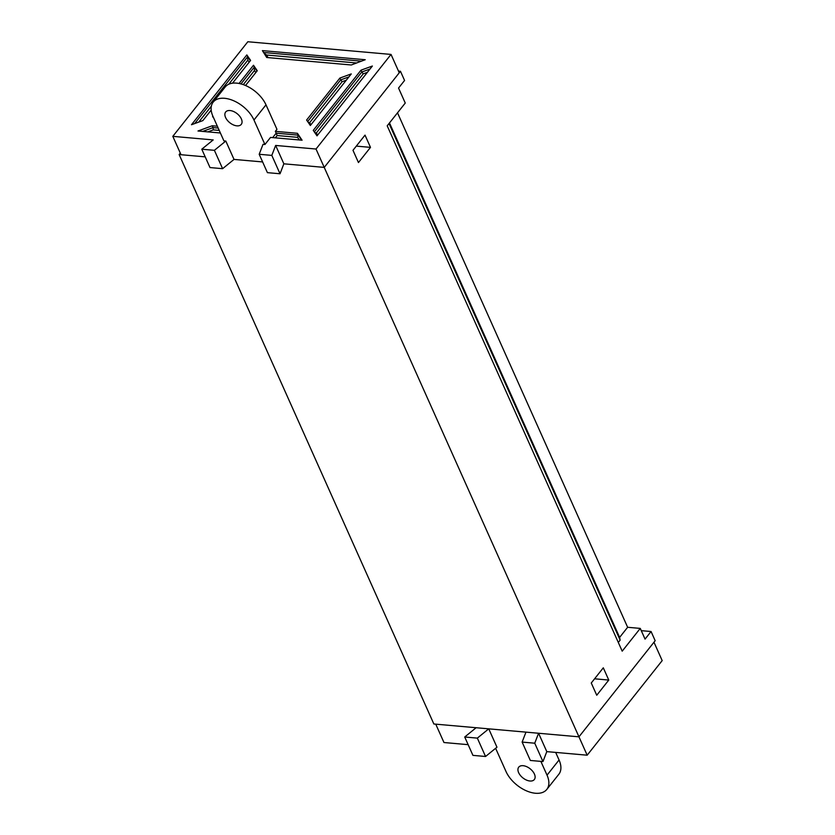 <?xml version="1.0" encoding="UTF-8"?>
<svg xmlns="http://www.w3.org/2000/svg" width="835" height="835" viewBox="0 0 835 835"><rect width="100%" height="100%" fill="white"/><g stroke="black" fill="none" stroke-linecap="round" stroke-linejoin="round"><path stroke-width="1.25" d="M398.493 71.1L400.456 71.278L324.241 167.397L283.858 163.817L324.241 167.397L399.255 72.791L391.03 54.421L247.828 41.75L172.814 136.345L213.186 139.925L201.778 149.204L214.397 150.321L225.805 141.042L234.019 159.412L262.618 161.938L234.019 159.412L222.611 168.68L210.002 167.564L201.778 149.204M618.307 642.449L620.134 640.153L619.622 637.397L627.638 627.283L640.257 628.4L622.2 651.164L387.2 125.814L405.257 103.049L398.545 88.051L404.568 80.463L400.456 71.278M641.27 630.655L651.07 631.521L655.172 640.706L578.958 736.825L316.016 149.027L391.03 54.421M587.172 755.195L546.8 751.625L538.585 733.255L578.958 736.825L653.972 642.23L662.186 660.6L587.172 755.195L578.958 736.825L433.856 723.987L179.139 154.548L180.297 153.087M358.455 162.543L370.489 147.367L365.02 135.124L352.986 150.3L358.455 162.543M596.743 695.242L608.778 680.066L603.298 667.823L591.264 682.999L596.743 695.242M640.257 628.4L645.048 639.109L651.07 631.521M172.814 136.345L181.028 154.715L205.212 156.855L179.139 154.548M627.638 627.283L397.512 112.819M619.622 637.397L389.486 122.933M620.134 640.153L389.026 123.517M594.593 678.803L608.778 680.066M356.305 146.115L370.489 147.367M230.042 110.544A9.957 5.824 -141.6 0 0 225.659 112.015A9.957 5.824 -141.6 0 0 227.308 120.261A9.957 5.824 -141.6 0 0 236.889 125.845A9.957 5.824 -141.6 0 0 241.263 124.384A9.957 5.824 -141.6 0 0 239.614 116.128A9.957 5.824 -141.6 0 0 230.042 110.544M365.229 59.723L262.399 50.622L266.73 57.5L351.274 64.984L365.229 59.723M232.527 83.176L250.594 60.402L246.826 54.922L191.476 124.739L202.853 120.605L211.182 110.095M245.532 85.504L257.253 70.735L253.485 65.255L239.05 83.469M213.186 102.12L225.22 86.944A25.875 15.145 38.4 0 1 236.597 83.124A25.875 15.145 38.4 0 1 266 104.834L253.965 120.01A25.875 15.145 -141.6 0 0 224.563 98.3A25.875 15.145 -141.6 0 0 213.186 102.12A25.875 15.145 -141.6 0 0 212.956 116.378L212.57 116.858L213.092 116.67M339.897 78.052L306.602 120.042L310.359 125.511L351.274 73.918L339.897 78.052L340.711 79.889L348.894 76.914M360.991 70.171L313.261 130.375L317.018 135.844L372.379 66.038L360.991 70.171L361.816 72.008L369.999 69.034M217.361 126.221L212.257 125.761L197.989 131.001L220.388 132.984M316.016 149.027L275.644 145.447L271.813 155.393L259.194 154.277L263.025 144.33L264.925 144.497L270.54 137.42L302.082 140.207L297.427 133.308L275.352 131.345L276.959 129.321L266 104.834M212.956 116.378L223.916 140.875L225.805 141.042M253.965 120.01L264.925 144.497M275.644 145.447L283.858 163.817L280.028 173.763L267.409 172.647L259.194 154.277M271.813 155.393L280.028 173.763M214.397 150.321L222.611 168.68M272.669 137.608L276.176 133.182L275.352 131.345M314.315 131.909L361.816 72.008L363.235 73.835L316.277 133.057L317.644 135.051M367.39 72.332L363.235 73.835M307.656 121.576L340.711 79.889L342.141 81.715L309.618 122.724L310.985 124.718M346.285 80.202L342.141 81.715M240.981 83.907L254.31 67.092L253.485 65.255M255.834 72.52L254.456 70.526L254.31 67.092L257.013 71.038M254.456 70.526L243.277 84.627M194.67 123.57L247.651 56.759L246.826 54.922M249.174 62.187L247.807 60.193L247.651 56.759L250.354 60.694M247.807 60.193L228.748 84.22M211.349 106.17L198.699 122.108M263.578 52.49L361.44 61.153M356.587 62.98L266.469 55.006L268.118 57.625M299.327 139.967L297.552 137.337L277.178 135.531L276.176 133.182L298.252 135.145L297.427 133.308M297.552 137.337L298.252 135.145L301.644 140.176M277.178 135.531L275.341 137.848M202.686 131.419L213.082 127.598L212.257 125.761M219.229 130.406L213.269 129.874L213.082 127.598L218.175 128.058M213.269 129.874L207.832 131.867M308.021 122.108L309.618 122.724M316.277 133.057L314.68 132.441M266.469 55.006L263.881 52.97M529.954 781.007A9.957 5.824 -141.6 0 0 534.327 779.535A9.957 5.824 -141.6 0 0 532.678 771.279A9.957 5.824 -141.6 0 0 523.107 765.695A9.957 5.824 -141.6 0 0 518.723 767.167A9.957 5.824 -141.6 0 0 520.372 775.423A9.957 5.824 -141.6 0 0 529.954 781.007M538.585 733.255L534.744 743.202L522.125 742.085L525.966 732.138L488.746 728.84L496.961 747.21L485.552 756.489L472.934 755.372L464.719 737.002L476.127 727.723L435.745 724.154L443.969 742.524L468.143 744.663M546.8 751.625L542.959 761.572L530.34 760.455L522.125 742.085M495.625 748.296L506.02 771.54A25.875 15.145 -141.6 0 0 535.423 793.25A25.875 15.145 -141.6 0 0 546.8 789.43A25.875 15.145 -141.6 0 0 547.029 775.162L540.861 761.384M488.746 728.84L477.338 738.119L464.719 737.002M485.552 756.489L477.338 738.119M542.959 761.572L534.744 743.202M547.029 775.162L559.064 759.986L555.672 752.408M559.064 759.986A25.875 15.145 38.4 0 1 558.834 774.254L546.8 789.43"/></g></svg>
